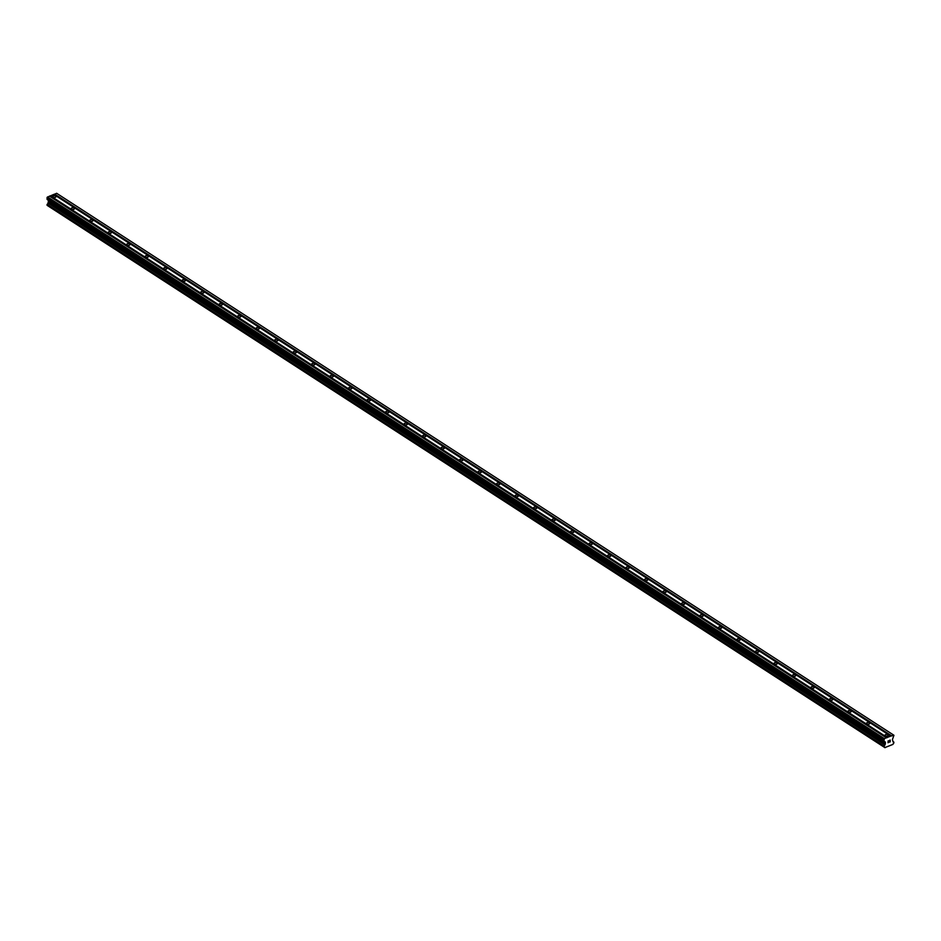 <?xml version="1.0" encoding="UTF-8"?>
<svg xmlns="http://www.w3.org/2000/svg" width="941" height="941" viewBox="0 0 941 941"><rect width="100%" height="100%" fill="white"/><g stroke="black" fill="none" stroke-linecap="round" stroke-linejoin="round"><path stroke-width="1.41" d="M885.305 735.827A1.682 0.859 180 0 1 884.94 735.309A1.682 0.859 180 0 1 886.081 734.498A1.682 0.859 180 0 1 887.951 734.78A1.682 0.859 180 0 1 888.316 735.309A1.682 0.859 180 0 1 887.175 736.109A1.682 0.859 180 0 1 885.305 735.827M866.802 723.864A1.682 0.859 180 0 1 866.449 723.335A1.682 0.859 180 0 1 867.578 722.523A1.682 0.859 180 0 1 869.46 722.806A1.682 0.859 180 0 1 869.813 723.335A1.682 0.859 180 0 1 868.684 724.147A1.682 0.859 180 0 1 866.802 723.864M848.312 711.89A1.682 0.859 180 0 1 847.947 711.361A1.682 0.859 180 0 1 849.088 710.549A1.682 0.859 180 0 1 850.958 710.831A1.682 0.859 180 0 1 851.323 711.361A1.682 0.859 180 0 1 850.182 712.172A1.682 0.859 180 0 1 848.312 711.89M829.821 699.916A1.682 0.859 180 0 1 829.456 699.386A1.682 0.859 180 0 1 830.597 698.587A1.682 0.859 180 0 1 832.467 698.857A1.682 0.859 180 0 1 832.832 699.386A1.682 0.859 180 0 1 831.691 700.198A1.682 0.859 180 0 1 829.821 699.916M811.318 687.942A1.682 0.859 180 0 1 810.966 687.424A1.682 0.859 180 0 1 812.095 686.612A1.682 0.859 180 0 1 813.977 686.895A1.682 0.859 180 0 1 814.33 687.424A1.682 0.859 180 0 1 813.2 688.224A1.682 0.859 180 0 1 811.318 687.942M792.828 675.979A1.682 0.859 180 0 1 792.463 675.45A1.682 0.859 180 0 1 793.604 674.638A1.682 0.859 180 0 1 795.486 674.92A1.682 0.859 180 0 1 795.839 675.45A1.682 0.859 180 0 1 794.698 676.261A1.682 0.859 180 0 1 792.828 675.979M774.337 664.005A1.682 0.859 180 0 1 773.972 663.476A1.682 0.859 180 0 1 775.113 662.664A1.682 0.859 180 0 1 776.984 662.946A1.682 0.859 180 0 1 777.348 663.476A1.682 0.859 180 0 1 776.207 664.287A1.682 0.859 180 0 1 774.337 664.005M755.835 652.031A1.682 0.859 180 0 1 755.482 651.501A1.682 0.859 180 0 1 756.611 650.702A1.682 0.859 180 0 1 758.493 650.972A1.682 0.859 180 0 1 758.846 651.501A1.682 0.859 180 0 1 757.717 652.313A1.682 0.859 180 0 1 755.835 652.031M737.344 640.056A1.682 0.859 180 0 1 736.979 639.539A1.682 0.859 180 0 1 738.12 638.727A1.682 0.859 180 0 1 740.002 639.01A1.682 0.859 180 0 1 740.355 639.539A1.682 0.859 180 0 1 739.226 640.339A1.682 0.859 180 0 1 737.344 640.056M718.853 628.094A1.682 0.859 180 0 1 718.489 627.565A1.682 0.859 180 0 1 719.63 626.753A1.682 0.859 180 0 1 721.5 627.035A1.682 0.859 180 0 1 721.865 627.565A1.682 0.859 180 0 1 720.724 628.376A1.682 0.859 180 0 1 718.853 628.094M700.351 616.12A1.682 0.859 180 0 1 699.998 615.59A1.682 0.859 180 0 1 701.127 614.779A1.682 0.859 180 0 1 703.009 615.061A1.682 0.859 180 0 1 703.362 615.59A1.682 0.859 180 0 1 702.233 616.402A1.682 0.859 180 0 1 700.351 616.12M681.86 604.146A1.682 0.859 180 0 1 681.496 603.616A1.682 0.859 180 0 1 682.637 602.816A1.682 0.859 180 0 1 684.519 603.087A1.682 0.859 180 0 1 684.872 603.616A1.682 0.859 180 0 1 683.742 604.428A1.682 0.859 180 0 1 681.86 604.146M663.37 592.183A1.682 0.859 180 0 1 663.005 591.654A1.682 0.859 180 0 1 664.146 590.842A1.682 0.859 180 0 1 666.016 591.124A1.682 0.859 180 0 1 666.381 591.654A1.682 0.859 180 0 1 665.24 592.454A1.682 0.859 180 0 1 663.37 592.183M644.867 580.209A1.682 0.859 180 0 1 644.514 579.68A1.682 0.859 180 0 1 645.644 578.868A1.682 0.859 180 0 1 647.526 579.15A1.682 0.859 180 0 1 647.878 579.68A1.682 0.859 180 0 1 646.749 580.491A1.682 0.859 180 0 1 644.867 580.209M626.377 568.235A1.682 0.859 180 0 1 626.012 567.705A1.682 0.859 180 0 1 627.153 566.894A1.682 0.859 180 0 1 629.035 567.176A1.682 0.859 180 0 1 629.388 567.705A1.682 0.859 180 0 1 628.259 568.517A1.682 0.859 180 0 1 626.377 568.235M607.886 556.26A1.682 0.859 180 0 1 607.521 555.731A1.682 0.859 180 0 1 608.662 554.931A1.682 0.859 180 0 1 610.533 555.202A1.682 0.859 180 0 1 610.897 555.731A1.682 0.859 180 0 1 609.756 556.543A1.682 0.859 180 0 1 607.886 556.26M589.384 544.298A1.682 0.859 180 0 1 589.031 543.769A1.682 0.859 180 0 1 590.16 542.957A1.682 0.859 180 0 1 592.042 543.239A1.682 0.859 180 0 1 592.395 543.769A1.682 0.859 180 0 1 591.266 544.568A1.682 0.859 180 0 1 589.384 544.298M570.893 532.324A1.682 0.859 180 0 1 570.528 531.794A1.682 0.859 180 0 1 571.669 530.983A1.682 0.859 180 0 1 573.551 531.265A1.682 0.859 180 0 1 573.904 531.794A1.682 0.859 180 0 1 572.775 532.606A1.682 0.859 180 0 1 570.893 532.324M552.402 520.349A1.682 0.859 180 0 1 552.038 519.82A1.682 0.859 180 0 1 553.179 519.009A1.682 0.859 180 0 1 555.049 519.291A1.682 0.859 180 0 1 555.413 519.82A1.682 0.859 180 0 1 554.273 520.632A1.682 0.859 180 0 1 552.402 520.349M533.9 508.375A1.682 0.859 180 0 1 533.547 507.846A1.682 0.859 180 0 1 534.676 507.046A1.682 0.859 180 0 1 536.558 507.317A1.682 0.859 180 0 1 536.911 507.846A1.682 0.859 180 0 1 535.782 508.658A1.682 0.859 180 0 1 533.9 508.375M515.409 496.413A1.682 0.859 180 0 1 515.045 495.883A1.682 0.859 180 0 1 516.186 495.072A1.682 0.859 180 0 1 518.068 495.354A1.682 0.859 180 0 1 518.42 495.883A1.682 0.859 180 0 1 517.291 496.683A1.682 0.859 180 0 1 515.409 496.413M496.919 484.439A1.682 0.859 180 0 1 496.554 483.909A1.682 0.859 180 0 1 497.695 483.098A1.682 0.859 180 0 1 499.565 483.38A1.682 0.859 180 0 1 499.93 483.909A1.682 0.859 180 0 1 498.789 484.721A1.682 0.859 180 0 1 496.919 484.439M478.416 472.464A1.682 0.859 180 0 1 478.063 471.935A1.682 0.859 180 0 1 479.192 471.123A1.682 0.859 180 0 1 481.074 471.406A1.682 0.859 180 0 1 481.427 471.935A1.682 0.859 180 0 1 480.298 472.747A1.682 0.859 180 0 1 478.416 472.464M459.926 460.49A1.682 0.859 180 0 1 459.573 459.961A1.682 0.859 180 0 1 460.702 459.161A1.682 0.859 180 0 1 462.584 459.443A1.682 0.859 180 0 1 462.937 459.961A1.682 0.859 180 0 1 461.808 460.772A1.682 0.859 180 0 1 459.926 460.49M441.435 448.528A1.682 0.859 180 0 1 441.07 447.998A1.682 0.859 180 0 1 442.211 447.187A1.682 0.859 180 0 1 444.081 447.469A1.682 0.859 180 0 1 444.446 447.998A1.682 0.859 180 0 1 443.305 448.798A1.682 0.859 180 0 1 441.435 448.528M422.932 436.553A1.682 0.859 180 0 1 422.58 436.024A1.682 0.859 180 0 1 423.709 435.213A1.682 0.859 180 0 1 425.591 435.495A1.682 0.859 180 0 1 425.955 436.024A1.682 0.859 180 0 1 424.814 436.836A1.682 0.859 180 0 1 422.932 436.553M404.442 424.579A1.682 0.859 180 0 1 404.089 424.05A1.682 0.859 180 0 1 405.218 423.238A1.682 0.859 180 0 1 407.1 423.521A1.682 0.859 180 0 1 407.453 424.05A1.682 0.859 180 0 1 406.324 424.861A1.682 0.859 180 0 1 404.442 424.579M385.951 412.605A1.682 0.859 180 0 1 385.587 412.076A1.682 0.859 180 0 1 386.727 411.276A1.682 0.859 180 0 1 388.598 411.558A1.682 0.859 180 0 1 388.962 412.076A1.682 0.859 180 0 1 387.821 412.887A1.682 0.859 180 0 1 385.951 412.605M367.449 400.643A1.682 0.859 180 0 1 367.096 400.113A1.682 0.859 180 0 1 368.225 399.302A1.682 0.859 180 0 1 370.107 399.584A1.682 0.859 180 0 1 370.472 400.113A1.682 0.859 180 0 1 369.331 400.913A1.682 0.859 180 0 1 367.449 400.643M348.958 388.668A1.682 0.859 180 0 1 348.605 388.139A1.682 0.859 180 0 1 349.734 387.327A1.682 0.859 180 0 1 351.616 387.61A1.682 0.859 180 0 1 351.969 388.139A1.682 0.859 180 0 1 350.84 388.951A1.682 0.859 180 0 1 348.958 388.668M330.467 376.694A1.682 0.859 180 0 1 330.103 376.165A1.682 0.859 180 0 1 331.244 375.353A1.682 0.859 180 0 1 333.114 375.635A1.682 0.859 180 0 1 333.479 376.165A1.682 0.859 180 0 1 332.338 376.976A1.682 0.859 180 0 1 330.467 376.694M311.965 364.72A1.682 0.859 180 0 1 311.612 364.191A1.682 0.859 180 0 1 312.741 363.391A1.682 0.859 180 0 1 314.623 363.673A1.682 0.859 180 0 1 314.988 364.191A1.682 0.859 180 0 1 313.847 365.002A1.682 0.859 180 0 1 311.965 364.72M293.474 352.757A1.682 0.859 180 0 1 293.121 352.228A1.682 0.859 180 0 1 294.251 351.416A1.682 0.859 180 0 1 296.133 351.699A1.682 0.859 180 0 1 296.486 352.228A1.682 0.859 180 0 1 295.356 353.028A1.682 0.859 180 0 1 293.474 352.757M274.984 340.783A1.682 0.859 180 0 1 274.619 340.254A1.682 0.859 180 0 1 275.76 339.442A1.682 0.859 180 0 1 277.63 339.725A1.682 0.859 180 0 1 277.995 340.254A1.682 0.859 180 0 1 276.854 341.065A1.682 0.859 180 0 1 274.984 340.783M256.481 328.809A1.682 0.859 180 0 1 256.128 328.28A1.682 0.859 180 0 1 257.258 327.468A1.682 0.859 180 0 1 259.14 327.75A1.682 0.859 180 0 1 259.504 328.28A1.682 0.859 180 0 1 258.363 329.091A1.682 0.859 180 0 1 256.481 328.809M237.991 316.835A1.682 0.859 180 0 1 237.638 316.305A1.682 0.859 180 0 1 238.767 315.506A1.682 0.859 180 0 1 240.649 315.788A1.682 0.859 180 0 1 241.002 316.305A1.682 0.859 180 0 1 239.873 317.117A1.682 0.859 180 0 1 237.991 316.835M219.5 304.872A1.682 0.859 180 0 1 219.135 304.343A1.682 0.859 180 0 1 220.276 303.531A1.682 0.859 180 0 1 222.147 303.814A1.682 0.859 180 0 1 222.511 304.343A1.682 0.859 180 0 1 221.37 305.143A1.682 0.859 180 0 1 219.5 304.872M200.998 292.898A1.682 0.859 180 0 1 200.645 292.369A1.682 0.859 180 0 1 201.774 291.557A1.682 0.859 180 0 1 203.656 291.839A1.682 0.859 180 0 1 204.021 292.369A1.682 0.859 180 0 1 202.88 293.18A1.682 0.859 180 0 1 200.998 292.898M182.507 280.924A1.682 0.859 180 0 1 182.154 280.394A1.682 0.859 180 0 1 183.283 279.583A1.682 0.859 180 0 1 185.165 279.865A1.682 0.859 180 0 1 185.518 280.394A1.682 0.859 180 0 1 184.389 281.206A1.682 0.859 180 0 1 182.507 280.924M164.016 268.95A1.682 0.859 180 0 1 163.652 268.42A1.682 0.859 180 0 1 164.793 267.62A1.682 0.859 180 0 1 166.663 267.903A1.682 0.859 180 0 1 167.028 268.42A1.682 0.859 180 0 1 165.887 269.232A1.682 0.859 180 0 1 164.016 268.95M145.514 256.987A1.682 0.859 180 0 1 145.161 256.458A1.682 0.859 180 0 1 146.302 255.646A1.682 0.859 180 0 1 148.172 255.928A1.682 0.859 180 0 1 148.537 256.458A1.682 0.859 180 0 1 147.396 257.258A1.682 0.859 180 0 1 145.514 256.987M127.023 245.013A1.682 0.859 180 0 1 126.67 244.484A1.682 0.859 180 0 1 127.8 243.672A1.682 0.859 180 0 1 129.682 243.954A1.682 0.859 180 0 1 130.034 244.484A1.682 0.859 180 0 1 128.905 245.295A1.682 0.859 180 0 1 127.023 245.013M108.533 233.039A1.682 0.859 180 0 1 108.168 232.509A1.682 0.859 180 0 1 109.309 231.698A1.682 0.859 180 0 1 111.179 231.98A1.682 0.859 180 0 1 111.544 232.509A1.682 0.859 180 0 1 110.403 233.321A1.682 0.859 180 0 1 108.533 233.039M90.042 221.064A1.682 0.859 180 0 1 89.677 220.535A1.682 0.859 180 0 1 90.818 219.735A1.682 0.859 180 0 1 92.689 220.018A1.682 0.859 180 0 1 93.053 220.535A1.682 0.859 180 0 1 91.912 221.347A1.682 0.859 180 0 1 90.042 221.064M71.54 209.102A1.682 0.859 180 0 1 71.187 208.573A1.682 0.859 180 0 1 72.316 207.761A1.682 0.859 180 0 1 74.198 208.043A1.682 0.859 180 0 1 74.551 208.573A1.682 0.859 180 0 1 73.422 209.373A1.682 0.859 180 0 1 71.54 209.102M53.049 197.128A1.682 0.859 180 0 1 52.684 196.598A1.682 0.859 180 0 1 53.825 195.787A1.682 0.859 180 0 1 55.695 196.069A1.682 0.859 180 0 1 56.06 196.598A1.682 0.859 180 0 1 54.919 197.41A1.682 0.859 180 0 1 53.049 197.128M890.668 736.109L893.95 735.286L892.444 739.52L892.974 741.555A1.235 0.835 122.9 0 0 893.797 742.12L893.797 743.167A1.235 0.835 122.9 0 0 892.974 744.378L884.893 747.601A1.235 0.835 122.9 0 0 884.081 747.036L884.081 745.99A1.235 0.835 122.9 0 0 884.893 744.766L885.434 742.308L883.928 740.943L884.364 738.614L890.668 736.109L53.79 194.411L49.638 196.234M893.503 734.98L56.636 193.281L53.943 194.516M48.026 205.914L883.975 747.013M886.363 737.826L49.485 196.128L47.05 197.575L47.156 199.468L48.556 200.609L48.026 203.068A1.235 0.835 122.9 0 1 47.203 204.291L47.097 205.314L883.987 747.013M890.08 741.814L890.08 741.085L889.221 742.284M889.61 741.273L890.08 740.226L890.08 740.967M890.08 740.226L889.221 740.567L890.08 740.226M889.221 740.567L890.198 740.061L890.198 741.896L890.186 740.061M888.022 742.755L888.139 740.873M893.891 742.131L892.974 741.543L893.891 742.131M54.496 194.293L891.374 735.991M54.637 194.069L891.515 735.78M48.073 205.961L885.034 747.719M48.026 203.068L884.893 744.766M48.097 202.88L884.975 744.578M47.05 197.575L883.928 739.285M47.497 196.916L884.364 738.614M50.191 196.01L887.069 737.709M50.332 195.787L887.21 737.485M892.985 741.59L893.797 742.12M47.05 205.197L883.928 746.895M47.05 204.538L883.928 746.248M47.097 204.385L883.975 746.084L47.109 204.385M47.203 204.291L884.081 745.99M48.45 202.35L885.328 744.049M48.556 202.033L885.434 743.731M48.556 200.609L885.434 742.308M48.45 200.374L885.328 742.073M47.156 199.468L884.034 741.179M47.05 199.245L883.928 740.943"/></g></svg>
